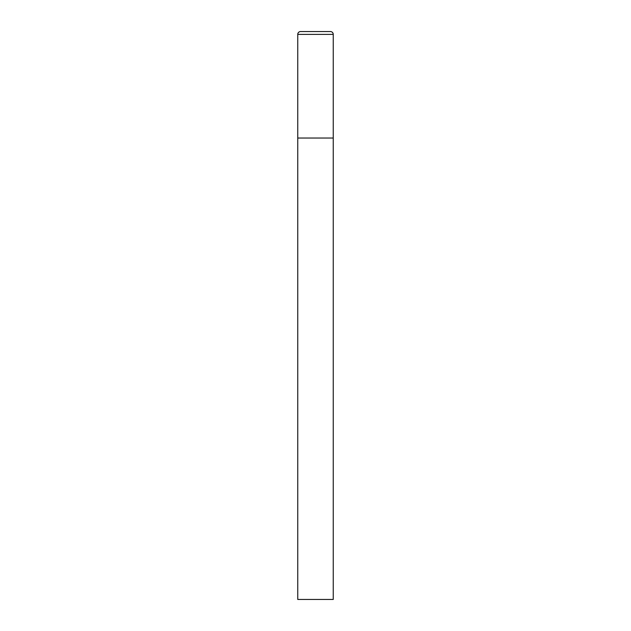 <?xml version="1.0" encoding="UTF-8"?>
<svg xmlns="http://www.w3.org/2000/svg" width="631" height="631" viewBox="0 0 631 631"><rect width="100%" height="100%" fill="white"/><g stroke="black" fill="none" stroke-linecap="round" stroke-linejoin="round"><path stroke-width="0.47" stroke-dasharray="3.15 2.37" d="M330.407 31.55L300.593 31.55M333.247 138.031L297.753 138.031L333.247 138.031M297.753 599.45L333.247 599.45M333.247 34.389L297.753 34.389"/><path stroke-width="0.95" d="M297.753 34.389L297.753 599.45L333.247 599.45L333.247 138.031L297.753 138.031L333.247 138.031L333.247 34.389A2.839 2.839 0 0 0 330.407 31.55L300.593 31.55A2.839 2.839 0 0 0 297.753 34.389L333.247 34.389"/></g></svg>
